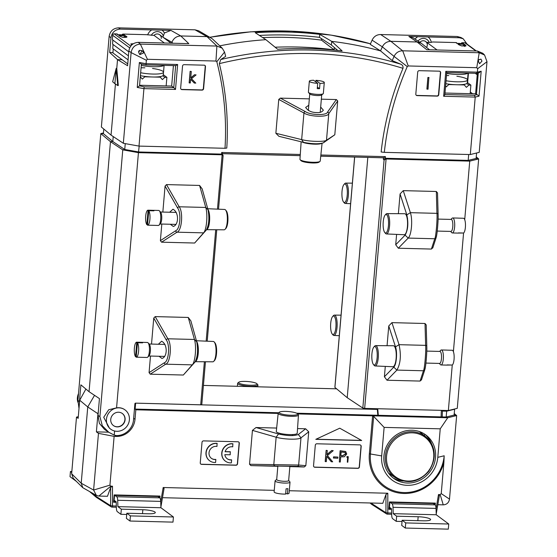 <?xml version="1.0" encoding="UTF-8"?>
<svg xmlns="http://www.w3.org/2000/svg" width="557" height="557" viewBox="0 0 557 557"><rect width="100%" height="100%" fill="white"/><g stroke="black" fill="none" stroke-linecap="round" stroke-linejoin="round"><path stroke-width="0.84" d="M144.138 76.295L144.806 76.796L160.291 77.186L162.379 79.595L164.879 77.305L166.884 77.353L166.153 85.924M159.622 76.692L160.291 77.186M162.811 75.773L164.879 77.305M163.305 74.708L166.884 77.353M140.308 76.782L142.307 79.08L144.806 76.796M461.015 43.578A1.497 1.406 -53.5 0 1 462.401 42.736L464.872 42.798A1.497 1.406 -53.5 0 1 465.638 43.063L476.332 50.979M426.794 42.374L430.784 42.471L432.608 41.977L455.87 42.569L457.088 43.474L463.626 43.641L462.401 42.736M464.552 44.33L466.063 45.841L464.97 46.036L461.495 45.883L458.822 44.762A1.497 1.406 126.5 0 1 459.588 45.02L458.021 44.163L464.552 44.33L462.964 45.973M455.87 42.569A1.497 1.406 -53.5 0 1 456.636 42.833L457.52 43.488M475.218 73.301L477.224 74.784M466.063 45.841A1.497 1.462 -147.2 0 0 465.165 46.029M118.864 35.509L120.437 36.365A1.497 1.406 126.5 0 0 119.664 36.108L118.864 35.509L125.402 35.676L126.202 36.275C127.288 36.797 127.156 37.173 125.819 37.382L122.338 37.228L119.664 36.108M123.814 37.319L125.402 35.676M121.858 34.924A1.497 1.406 -53.5 0 1 123.243 34.081L124.469 34.987L117.938 34.819L116.712 33.914L114.241 33.852A1.497 1.406 126.5 0 0 112.681 35.286L112.354 39.686L128.778 51.836M116.712 33.914A1.497 1.406 -53.5 0 1 117.478 34.179L118.363 34.833M164.371 43.021L154.094 35.411L146.505 34.68L123.243 34.081M113.245 48.891L112.932 52.929L127.741 63.895M113.05 44.476L112.737 48.515L128.089 59.878M112.848 40.055L112.542 44.1L128.43 55.86M131.675 44.992L130.784 43.94L133.227 43.759M129.663 47.853L112.681 35.286M130.784 43.94A1.497 1.462 32.8 0 1 131.967 44.72M448.134 84.051L448.803 84.553L464.287 84.943L466.383 87.352L468.876 85.061L470.881 85.11L470.15 93.68M463.619 84.448L464.287 84.943M466.808 83.529L468.876 85.061M467.302 82.464L470.881 85.11M445.593 86.015L446.303 86.836L448.803 84.553M164.106 65.357L163.521 72.215A15.004 2.882 -175.1 0 1 155.716 74.067A15.004 2.882 -175.1 0 1 140.656 72.73A15.004 2.882 4.9 0 0 155.716 74.067A15.004 2.882 4.9 0 0 163.521 72.215A15.004 2.882 4.9 0 0 152.534 68.469M144.883 67.822A15.004 2.882 4.9 0 0 141.074 67.808M140.399 75.668A15.004 2.882 4.9 0 0 155.466 76.998A15.004 2.882 4.9 0 0 163.271 75.146L163.521 72.215M163.883 65.357A15.004 2.882 -175.1 0 1 141.283 65.399M76.358 481.352L70.008 476.653L70.447 471.514L71.839 471.549M71.756 472.489L70.447 471.514M468.11 73.113L467.518 79.971A15.004 2.882 -175.1 0 1 446.039 80.751A15.004 2.882 4.9 0 0 451.546 81.489A15.004 2.882 4.9 0 0 467.518 79.971A15.004 2.882 4.9 0 0 456.865 76.267M448.782 75.578A15.004 2.882 4.9 0 0 446.491 75.543M445.788 83.689A15.004 2.882 4.9 0 0 451.288 84.427A15.004 2.882 4.9 0 0 467.267 82.902L467.518 79.971M467.88 73.113A15.004 2.882 -175.1 0 1 446.672 73.42M113.37 425.527A7.499 7.025 126.5 0 0 121.092 425.694A7.499 7.025 126.5 0 0 124.921 418.592A7.499 7.025 126.5 0 0 122.289 413.468M129.969 521.025L126.383 518.372L126.822 513.241L130.415 515.893L129.969 521.025L172.99 522.125L173.429 516.993L130.415 515.893M114.958 495.41L116.754 496.74L159.775 497.84A4.498 1.316 91.5 0 1 160.708 501.384L160.924 507.733L173.429 516.993M157.972 496.503L159.775 497.84M126.718 514.459L120.89 514.306L117.325 511.667A4.498 1.316 -88.5 0 1 116.385 508.123L116.176 501.773L114.122 500.256M126.822 513.241L148.329 513.784A9.748 1.873 4.9 0 0 155.306 512.586A9.748 1.873 4.9 0 0 142.843 509.725L121.335 509.175L120.89 514.306M160.708 501.384L117.694 500.283L117.903 506.64L160.924 507.733M117.903 506.64L121.335 509.175M117.694 500.283A4.498 1.316 -88.5 0 0 116.754 496.74M434.161 457.283A25.518 23.902 -53.5 0 0 425.833 436.834C436.013 447.055 436.96 458.592 428.674 471.431C418.767 482.271 407.71 484.395 395.505 477.815A25.518 23.902 -53.5 0 1 385.381 456.037A25.518 23.902 -53.5 0 1 400.594 434.147A25.518 23.902 -53.5 0 1 425.833 436.834L419.588 431.71A25.921 24.278 126.5 0 0 419.4 431.564M420.772 432.086L420.73 432.65M388.48 473.06A25.859 24.216 126.5 0 0 389.872 474.063L395.505 477.815M386.565 456.336A24.668 23.102 126.5 0 0 420.145 478.122A24.668 23.102 126.5 0 0 423.724 436.354A24.668 23.102 126.5 0 0 386.565 456.336M429.649 439.863L429.572 440.74M424.664 434.14L424.525 435.762M405.294 528.05L401.701 525.397L402.14 520.266L405.733 522.919L405.294 528.05L448.308 529.15L448.747 524.019L405.733 522.919M390.276 502.435L392.072 503.765L435.094 504.865A4.498 1.316 91.5 0 1 436.027 508.409L436.242 514.759L448.747 524.019M433.29 503.528L435.094 504.865M402.036 521.484L396.215 521.331L392.643 518.692A4.498 1.316 -88.5 0 1 391.703 515.148L391.494 508.792L389.44 507.274M402.14 520.266L423.654 520.809A9.748 1.873 4.9 0 0 430.624 519.611A9.748 1.873 4.9 0 0 418.161 516.75L396.654 516.2L396.215 521.331M436.027 508.409L393.012 507.309L393.221 513.658L436.242 514.759M393.221 513.658L396.654 516.2M393.012 507.309A4.498 1.316 -88.5 0 0 392.072 503.765M343.551 202.003A9.246 2.708 -88.5 0 0 347.331 193.314A9.246 2.708 -88.5 0 0 343.989 184.464A9.246 2.708 -88.5 0 0 341.921 193.182A9.246 2.708 -88.5 0 0 343.544 201.996A9.246 2.708 -88.5 0 0 343.551 202.003M343.989 184.464L344.79 183.601A10.179 2.98 91.5 0 1 345.73 183.1A10.179 2.98 91.5 0 1 346.67 183.643A10.179 2.98 91.5 0 1 348.383 194.999A10.179 2.98 91.5 0 1 345.208 203.451A10.179 2.98 91.5 0 1 344.303 202.908A10.179 2.98 91.5 0 1 344.296 202.901L343.544 201.996M247.886 385.11A9.246 1.775 4.9 0 0 256.902 383.731A9.246 1.775 4.9 0 0 248.004 381.552A9.246 1.775 4.9 0 0 238.862 382.186A9.246 1.775 4.9 0 0 247.886 385.11M256.902 383.731L257.738 384.657A10.179 1.956 -175.1 0 1 257.919 385.061A10.179 1.956 -175.1 0 1 247.809 386.168A10.179 1.956 -175.1 0 1 237.637 383.327A10.179 1.956 -175.1 0 1 237.881 382.951L238.862 382.186M332.23 334.012A9.246 2.708 -88.5 0 0 336.01 325.316A9.246 2.708 -88.5 0 0 332.675 316.473A9.246 2.708 -88.5 0 0 330.6 325.191A9.246 2.708 -88.5 0 0 332.23 334.005A9.246 2.708 -88.5 0 0 332.23 334.012M332.675 316.473L333.469 315.61A10.179 2.98 91.5 0 1 334.409 315.109A10.179 2.98 91.5 0 1 335.349 315.652A10.179 2.98 91.5 0 1 337.062 327.008A10.179 2.98 91.5 0 1 333.894 335.453A10.179 2.98 91.5 0 1 332.982 334.917A10.179 2.98 91.5 0 1 332.982 334.91L332.23 334.005M450.961 219.416L452.026 218.302A7.499 2.193 91.5 0 1 452.709 217.961L458.307 218.1A7.499 2.193 91.5 0 1 458.488 218.135L463.654 218.267A7.499 2.193 91.5 0 1 465.478 225.216A7.499 2.193 91.5 0 1 463.605 233.035L458.439 232.903A7.499 2.193 91.5 0 1 457.924 233.098L452.326 232.951A7.499 2.193 91.5 0 1 451.664 232.575L450.655 231.413M452.709 217.961A7.499 2.193 91.5 0 1 454.714 225.515A7.499 2.193 91.5 0 1 452.326 232.951M462.902 233.014L458.105 233.077M438.094 219.089L451.24 219.423A6.002 1.755 91.5 0 1 452.841 225.467A6.002 1.755 91.5 0 1 450.933 231.42L437.238 231.071M385.207 214.967L386.001 214.104A10.179 2.98 91.5 0 1 386.252 213.867A10.179 2.98 91.5 0 1 386.948 213.603L404.73 213.735A10.499 3.07 91.5 0 1 407.564 223.044A10.499 3.07 91.5 0 1 404.946 234.455A10.499 3.07 91.5 0 1 404.201 234.727L386.426 233.947A10.179 2.98 91.5 0 1 385.514 233.404L384.762 232.499A9.246 2.708 -88.5 0 0 386.245 232.756A9.246 2.708 -88.5 0 0 388.507 221.268A9.246 2.708 -88.5 0 0 385.207 214.967A9.246 2.708 -88.5 0 0 383.132 223.684A9.246 2.708 -88.5 0 0 384.762 232.499M386.948 213.603A10.179 2.98 91.5 0 1 389.691 222.626A10.179 2.98 91.5 0 1 387.15 233.682A10.179 2.98 91.5 0 1 386.426 233.947M146.839 224.659L148.099 210.191A7.499 2.193 -88.5 0 0 147.995 210.184A7.499 2.193 -88.5 0 0 145.683 216.255A7.499 2.193 -88.5 0 0 146.839 224.659L147.556 224.68M153.217 210.818L153.259 210.323A7.499 2.193 -88.5 0 1 153.934 210.838L148.775 210.706L147.514 225.167A7.499 2.193 -88.5 0 0 147.612 225.181L158.369 225.453A7.499 2.193 -88.5 0 0 159.051 225.112A7.499 2.193 -88.5 0 0 160.667 219.555A7.499 2.193 -88.5 0 0 159.413 210.838A7.499 2.193 -88.5 0 0 158.752 210.455L147.995 210.184M147.612 225.181A7.499 2.193 -88.5 0 0 149.917 219.277A7.499 2.193 -88.5 0 0 148.775 210.706M153.259 210.323L148.099 210.191M159.051 225.112L160.388 223.719A6.002 1.755 -88.5 0 0 161.683 219.27A6.002 1.755 -88.5 0 0 160.674 212.294L159.413 210.838M206.626 229.637A10.499 3.07 -88.5 0 0 209.606 220.621A10.499 3.07 -88.5 0 0 207.921 209.376M225.571 210.01L226.316 210.915A9.246 2.708 91.5 0 1 227.945 219.73A9.246 2.708 91.5 0 1 225.87 228.447L225.077 229.31A10.179 2.98 -88.5 0 0 227.347 219.945A10.179 2.98 -88.5 0 0 225.689 210.17A10.179 2.98 -88.5 0 0 225.571 210.01A10.179 2.98 -88.5 0 0 224.652 209.46L207.74 208.722M206.598 229.679L224.137 229.811A10.179 2.98 -88.5 0 0 225.077 229.31M315.93 80.326L319.99 83.411A7.499 1.441 4.9 0 0 324.285 82.478A7.499 1.441 4.9 0 0 315.93 80.326L315.798 81.907M317.372 87.045L319.537 88.688A7.499 1.441 4.9 0 1 317.239 88.626L317.692 83.348L313.633 80.264A7.499 1.441 4.9 0 0 309.337 81.197L308.397 92.197A7.499 1.441 4.9 0 0 308.515 92.49A7.499 1.441 4.9 0 0 308.682 92.643A7.499 1.441 4.9 0 0 316.111 94.3A7.499 1.441 4.9 0 0 323.171 93.75A7.499 1.441 4.9 0 0 323.345 93.479L324.285 82.478M309.337 81.197A7.499 1.441 4.9 0 0 309.622 81.642A7.499 1.441 4.9 0 0 317.692 83.348M319.537 88.688L319.99 83.411M308.515 92.49L309.859 94.029A6.002 1.156 4.9 0 0 309.991 94.147A6.002 1.156 4.9 0 0 315.937 95.477A6.002 1.156 4.9 0 0 321.584 95.031L323.171 93.75M302.117 142.021A10.499 2.019 4.9 0 0 312.247 144.047A10.499 2.019 4.9 0 0 321.619 143.414M319.99 161.405L319.008 162.171A9.246 1.775 -175.1 0 1 309.873 162.811A9.246 1.775 -175.1 0 1 300.975 160.625L300.132 159.706A10.179 1.956 4.9 0 0 311.286 162.212A10.179 1.956 4.9 0 0 319.99 161.405A10.179 1.956 4.9 0 0 320.233 161.036L322.071 143.323M301.149 141.777L299.958 159.295A10.179 1.956 4.9 0 0 300.132 159.706M288.658 480.454L289.898 481.875A7.499 1.441 -175.1 0 1 290.023 482.167L289.076 493.168A7.499 1.441 -175.1 0 1 287.419 493.913L287.872 488.635A7.499 1.441 -175.1 0 1 286.089 488.795L285.637 494.08A7.499 1.441 -175.1 0 1 277.964 493.488A7.499 1.441 -175.1 0 1 274.128 491.887L275.074 480.886A7.499 1.441 -175.1 0 1 275.242 480.614L276.704 479.431M290.023 482.167A7.499 1.441 -175.1 0 1 282.427 482.961A7.499 1.441 -175.1 0 1 275.074 480.886M285.692 493.398L287.419 493.913M289.891 466.146L288.651 480.573A6.002 1.156 -175.1 0 1 282.573 481.206A6.002 1.156 -175.1 0 1 276.697 479.549L277.866 465.896M297.445 413.733L298.28 414.659A10.179 1.956 -175.1 0 1 298.455 415.062L297.222 433.276A10.499 2.019 -175.1 0 1 286.583 434.404A10.499 2.019 -175.1 0 1 276.3 431.487L278.18 413.329A10.179 1.956 -175.1 0 1 278.423 412.953L279.405 412.187A9.246 1.775 4.9 0 0 288.241 415.09A9.246 1.775 4.9 0 0 297.445 413.733A9.246 1.775 4.9 0 0 290.636 411.776A9.246 1.775 4.9 0 0 281.229 411.609A9.246 1.775 4.9 0 0 279.405 412.187M298.455 415.062A10.179 1.956 -175.1 0 1 296.206 416.086A10.179 1.956 -175.1 0 1 284.843 415.759A10.179 1.956 -175.1 0 1 278.18 413.329M135.518 356.668L136.778 342.2A7.499 2.193 -88.5 0 0 136.681 342.193A7.499 2.193 -88.5 0 0 134.362 348.264A7.499 2.193 -88.5 0 0 135.518 356.668L136.235 356.682M141.903 342.827L141.944 342.332A7.499 2.193 -88.5 0 1 142.62 342.847L137.454 342.715L136.193 357.176A7.499 2.193 -88.5 0 0 136.298 357.19L147.048 357.462A7.499 2.193 -88.5 0 0 147.73 357.121A7.499 2.193 -88.5 0 0 149.353 351.558A7.499 2.193 -88.5 0 0 148.099 342.84A7.499 2.193 -88.5 0 0 147.431 342.464L136.681 342.193M136.298 357.19A7.499 2.193 -88.5 0 0 138.596 351.286A7.499 2.193 -88.5 0 0 137.454 342.715M141.944 342.332L136.778 342.2M147.73 357.121L149.067 355.721A6.002 1.755 -88.5 0 0 150.362 351.279A6.002 1.755 -88.5 0 0 149.36 344.303L148.099 342.84M195.312 361.646A10.499 3.07 -88.5 0 0 198.292 352.63A10.499 3.07 -88.5 0 0 196.607 341.385M214.25 342.019L215.002 342.924A9.246 2.708 91.5 0 1 216.624 351.732A9.246 2.708 91.5 0 1 214.556 360.449L213.756 361.312A10.179 2.98 -88.5 0 0 216.032 351.947A10.179 2.98 -88.5 0 0 214.375 342.179A10.179 2.98 -88.5 0 0 214.25 342.019A10.179 2.98 -88.5 0 0 213.338 341.469L196.426 340.731M195.284 361.688L212.816 361.813A10.179 2.98 -88.5 0 0 213.756 361.312M439.647 351.425L440.712 350.311A7.499 2.193 91.5 0 1 441.395 349.963L446.986 350.109A7.499 2.193 91.5 0 1 447.174 350.137L452.333 350.269A7.499 2.193 91.5 0 1 454.157 357.225A7.499 2.193 91.5 0 1 452.284 365.044L447.125 364.912A7.499 2.193 91.5 0 1 446.603 365.107L441.012 364.96A7.499 2.193 91.5 0 1 440.35 364.584L439.341 363.422M441.395 349.963A7.499 2.193 91.5 0 1 443.4 357.517A7.499 2.193 91.5 0 1 441.012 364.96M451.581 365.023L446.791 365.086M426.773 351.091L439.919 351.432A6.002 1.755 91.5 0 1 441.527 357.469A6.002 1.755 91.5 0 1 439.612 363.429L425.924 363.073M373.893 346.976L374.687 346.113A10.179 2.98 91.5 0 1 374.938 345.876A10.179 2.98 91.5 0 1 375.627 345.612L393.416 345.744A10.499 3.07 91.5 0 1 396.25 355.046A10.499 3.07 91.5 0 1 393.625 366.464A10.499 3.07 91.5 0 1 392.88 366.736L375.112 365.956A10.179 2.98 91.5 0 1 374.193 365.406L373.441 364.508A9.246 2.708 -88.5 0 0 374.931 364.765A9.246 2.708 -88.5 0 0 377.186 353.277A9.246 2.708 -88.5 0 0 373.893 346.976A9.246 2.708 -88.5 0 0 371.818 355.693A9.246 2.708 -88.5 0 0 373.441 364.508M375.627 345.612A10.179 2.98 91.5 0 1 378.37 354.635A10.179 2.98 91.5 0 1 375.829 365.691A10.179 2.98 91.5 0 1 375.112 365.956M468.451 73.127L467.629 82.708M162.024 30.169A9.601 8.996 126.5 0 1 164.406 33.002L170.908 30.391L151.727 29.904A9.601 8.996 126.5 0 0 147.647 34.889M151.727 29.904L120.305 29.103C115.069 29.528 111.95 32.383 110.947 37.674L109.68 52.483L112.96 52.567M118.92 34.847A2.249 2.11 -53.5 0 1 120.709 34.896M142.829 51.446L143.518 53.006L139.835 54.614L142.07 50.673L142.829 51.446L143.49 50.826L144.145 52.233L140.371 44.107C135.191 44.511 132.1 47.345 131.111 52.595L146.366 60.274L147.424 59.3L215.956 61.047L216.819 61.736A285.797 267.701 -53.5 0 1 225.007 148.287L226.783 148.058A288.373 270.11 126.5 0 0 219.34 63.63A370.433 346.976 -53.5 0 1 402.996 68.323C403.275 66.255 402.46 64.849 400.546 64.111A373.434 349.782 126.5 0 0 220.767 59.522L225.662 56.368A298.663 279.746 126.5 0 0 224.534 52.08L222.264 48.229L212.314 38.802L198.786 30.851L194.978 29.806L118.411 27.85C113.224 28.261 110.14 31.088 109.144 36.344L101.374 127.024L111.052 135.121L115.431 84.01M452.256 365.037L448.357 410.53L457.276 408.351L478.658 158.933L476.242 156.914M448.357 410.53L364.661 408.399L386.092 158.982L385.305 158.272L385.444 156.642L320.86 154.999M383.481 157.791L383.348 159.281L384.086 159.984L362.823 408.058L364.661 408.399M362.823 408.058L347.22 397.691L367.815 157.394M354.67 157.06L334.924 387.414L347.22 397.691M204.391 361.758L200.701 404.8L201.731 404.535M200.701 404.8L135.532 403.143A0.599 0.564 126.5 0 0 134.912 403.714L133.527 419.846A16.501 15.457 -53.5 0 1 116.371 435.574L114.227 435.121L114.582 430.993M79.003 408.483L77.938 400.379L79.428 401.604L80.869 384.845L89.057 391.696L99.445 398.596L98.011 415.355L99.383 423.369L104.507 429.398L108.796 432.295L102.307 425.722L99.905 416.629L98.011 415.355M459.469 37.758L457.179 36.49L460.89 37.486L463.18 38.753L459.469 37.758L428.048 36.95A9.601 8.996 -53.5 0 1 431.292 42.332M428.048 36.95L408.866 36.463L413.176 37.827L421.384 43.342L417.075 41.984L408.866 36.463M415.097 39.115A9.601 8.996 -53.5 0 1 417.75 36.692M417.987 41.058A6.9 6.461 -53.5 0 1 429.203 42.436M419.867 42.325A4.498 4.212 -53.5 0 1 426.544 47.422M164.406 33.002L163.326 36.087A6.9 6.461 126.5 0 0 157.777 31.631A6.9 6.461 126.5 0 0 151.246 35.342M162.867 37.187L163.326 36.087M170.908 30.391L180.788 35.954C176.569 36.128 173.61 38.238 171.904 42.276L163.166 37.354M103.449 132.949L100.81 133.596L77.938 400.379M79.428 401.604L79.393 403.895M463.18 38.753L467.156 44.191M459.859 43.55A2.249 2.11 126.5 0 0 458.077 43.502M457.179 36.49L380.696 34.541L390.882 41.315L417.075 41.984L426.766 49.712L477.377 51.007L482.815 53.291L484.583 55.032L479.222 52.748L478.136 59.362L478.428 60.01M89.057 391.696L110.488 141.694L112.799 141.541L113.231 136.562M103.79 129.043L103.393 133.673L100.81 133.596L110.488 141.694L122.77 149.854L99.905 416.629M117.729 85.534L118.293 85.548L116.768 68.42L116.204 68.414L114.895 83.654L117.729 85.534L116.204 68.414L114.881 83.647L112.653 81.782L116.19 68.407L116.768 68.42L117.527 59.62L109.68 52.483M372.104 40.153A298.663 279.746 126.5 0 0 370.252 44.365L380.528 50.896A300.021 281.027 -53.5 0 1 382.332 46.844L372.104 40.153M219.75 45.848A375.028 351.279 -53.5 0 1 265.891 39.679L255.252 32.71A373.643 349.977 126.5 0 1 319.739 34.36L331.707 41.357A375.028 351.279 -53.5 0 1 380.528 50.896L392.212 60.622A298.663 279.746 126.5 0 1 394.071 56.403L407.258 66.596L408.239 65.956L476.764 67.703L477.655 68.727L477.363 72.152L476.451 73.329L446.742 72.563L444.848 94.697L443.657 96.284L475.225 97.085L470.303 154.547L384.302 152.353A285.797 267.701 -53.5 0 1 407.258 66.596M122.129 59.738L117.527 59.62L127.588 65.733L128.855 50.931C129.858 45.639 132.97 42.778 138.206 42.353L188.816 43.641L180.788 35.954L206.981 36.623L194.978 29.806M210.783 37.667L206.981 36.623L216.945 46.057L140.455 44.107L138.206 42.353M380.696 34.541C376.783 34.569 373.928 36.421 372.125 40.097M477.377 51.007L479.145 52.748L402.655 50.798L390.882 41.315C387.018 41.406 384.17 43.251 382.332 46.844L394.071 56.403M103.393 133.673L112.799 141.541L124.747 149.478L122.77 149.854L138.442 152.66L139.194 146.094M337.751 50.429L331.394 45.033L319.488 37.354L319.739 34.36M331.394 45.033L331.707 41.357L342.123 50.924A373.643 349.977 126.5 0 0 277.63 49.274L265.891 39.679M319.488 37.354A370.586 347.122 126.5 0 0 259.416 35.439M262.723 37.604A367.523 344.254 -53.5 0 1 321.459 40.125L334.137 49.858L334.339 47.533M321.459 40.125L321.584 38.705M275.123 47.22A366.778 343.551 -53.5 0 1 334.137 49.858L334.478 50.095M171.667 42.945L171.904 42.276L172.566 42.903M429.503 49.782L421.384 43.342M161.272 38.475A4.498 4.212 126.5 0 0 153.955 35.411M377.737 408.734L378.3 415.292M441.116 416.894L441.339 410.356M77.855 402.196A12.003 11.244 -53.5 0 1 77.395 397.775A12.003 11.244 -53.5 0 1 78.523 393.59M444.987 93.04L474.32 93.785A4.498 0.863 4.9 0 0 475.594 93.771L477.37 73.127M173.415 65.601L171.66 86.063L140.023 85.256A4.498 0.863 4.9 0 1 139.584 85.242M470.303 154.547L479.222 152.36L486.992 61.681L484.583 55.032M472.663 93.743L470.289 92.044M147.424 59.3L144.145 52.233L143.414 52.609M139.675 50.346A2.249 2.11 -53.5 0 1 138.547 52.003M478.289 72.904L476.444 94.398L475.594 93.771M476.444 94.398L477.119 94.62L474.369 95.296L475.225 97.085L479.041 96.152L477.119 94.62M175.657 65.656L173.777 87.623L171.66 86.063M111.052 135.121L123.334 143.281L139.006 146.094L143.929 88.633L175.504 89.44L173.777 87.623L144.2 86.871L139.466 85.799M128.855 50.931L131.111 52.595M439.341 71.185L419.261 70.669A1.497 1.406 126.5 0 0 417.701 72.104L415.814 94.105A1.497 1.406 126.5 0 0 417.123 95.609L437.203 96.117A1.497 1.406 126.5 0 0 438.763 94.69L440.65 72.689A1.497 1.406 126.5 0 0 439.341 71.185M477.655 68.727L486.992 61.681M131.104 52.678L123.334 143.281M175.504 89.44L177.641 64.508L146.073 63.7L146.366 60.274M139.006 146.094L225.007 148.287M204.168 65.183A1.497 1.406 -53.5 0 1 205.477 66.687L203.59 88.688A1.497 1.406 -53.5 0 1 202.031 90.116L181.958 89.607A1.497 1.406 -53.5 0 1 180.649 88.103L182.536 66.102A1.497 1.406 -53.5 0 1 184.095 64.668L204.168 65.183M386.092 158.982L469.739 161.119L464.719 219.688M463.57 233.035L453.398 351.697M436.152 237.435C437.008 236.154 438.45 219.354 438.108 214.57A1.497 1.135 178.4 0 0 438.122 214.424A1.497 1.135 178.4 0 0 436.939 213.352C437.517 218.671 435.922 237.338 434.759 238.758L431.397 249.063L432.838 247.587M431.397 249.063L398.318 248.22L408.197 238.083C411.526 235.145 412.848 219.723 410.377 212.677L403.254 190.64L400.072 193.947L398.38 213.686M396.605 234.393L395.714 244.76L398.318 248.22M403.254 190.64L436.333 191.483L436.939 213.352L410.377 212.677L406.826 214.863C408.587 223.26 408.009 230.02 405.092 235.138L395.714 244.76M438.101 214.285L437.524 192.813L438.122 214.424C438.122 218.142 438.241 219.806 437.482 228.774C437.12 231.545 437.308 232.464 436.082 237.797A1.497 1.42 -161.9 0 1 436.082 237.797L436.082 237.797A1.497 1.42 -161.9 0 1 434.759 238.758L408.197 238.083L405.092 235.138M437.517 193.028L436.333 191.483M424.831 369.444C425.694 368.156 427.135 351.363 426.794 346.579A1.497 1.135 178.4 0 0 426.801 346.433A1.497 1.135 178.4 0 0 425.625 345.361C426.202 350.68 424.601 369.347 423.445 370.767L420.082 381.072L387.004 380.229L384.4 376.769L385.291 366.402M387.066 345.695L388.758 325.956L391.94 322.642L425.019 323.492L425.625 345.361L399.056 344.686C401.298 355.248 400.567 363.721 396.883 370.092L387.004 380.229M426.787 346.294L426.202 324.822L426.801 346.433C426.808 350.151 426.92 351.815 426.161 360.783C425.806 363.554 425.994 364.473 424.768 369.806L424.768 369.806A1.497 1.42 -161.9 0 1 423.445 370.767L396.883 370.092L393.771 367.147C396.452 364.828 397.517 352.477 395.512 346.872L388.758 325.956M426.196 325.03L425.019 323.492M420.082 381.072L421.524 379.596M468.681 154.505L468.179 160.388L469.739 161.119L478.658 158.933L476.11 158.446L468.179 160.388L385.353 158.272M223.044 155.876L222.403 154.449L221.512 154.094L222.139 154.797L217.474 209.147M222.09 154.797L138.442 152.66L116.566 407.87A12.003 11.244 -53.5 0 1 124.893 409.799A12.003 11.244 -53.5 0 1 124.977 409.861M183.33 375.035L194.985 362.078C197.644 356.946 198.222 350.193 196.725 341.796L190.87 320.909L188.266 317.448L155.187 316.606L153.746 318.082L166.244 339.93C170.233 344.804 168.792 361.604 164.28 362.795L149.067 372.647L150.251 374.186L183.33 375.035L192.256 364.87C195.326 361.925 196.649 346.503 194.435 339.464L188.266 317.448M149.067 372.647L150.494 356.048M151.518 344.073L153.746 318.082M160.388 240.638L161.565 242.184L177.008 232.185C181.819 230.856 183.42 212.189 179.187 206.779A1.497 0.968 150.2 0 0 177.558 207.921C181.547 212.795 180.113 229.595 175.601 230.786L160.388 240.638L161.809 224.039M162.839 212.064L165.067 186.073L177.558 207.921M161.565 242.184L194.651 243.026L206.299 230.069C208.959 224.944 209.543 218.184 208.04 209.787L202.184 188.9L199.587 185.439L166.501 184.597L165.067 186.073M402.996 68.323A288.373 270.11 126.5 0 0 381.141 151.991L384.302 152.353M221.512 154.094L138.686 151.977L124.747 149.478L125.248 143.622M280.352 98.129L278.758 99.431L303.941 113.001C309.769 116.949 328.017 117.416 328.776 113.635A1.497 1.358 -144.9 0 0 327.537 112.082C326.841 115.668 310.416 115.25 305.187 111.511L280.352 98.129L309.33 98.868M321.347 99.174L336.344 99.557L327.537 112.082M278.758 99.431L275.861 133.269L278.918 136.312L303.495 142.355C312.331 144.026 318.938 144.2 323.325 142.864L334.806 134.773L337.709 100.935L336.344 99.557M220.767 59.522L219.34 63.63M216.819 61.736L224.534 52.08M400.546 64.111L392.212 60.622M216.889 46.057L215.956 61.047M110.78 429.217A12.003 11.244 -53.5 0 1 106.45 419.275A12.003 11.244 -53.5 0 1 113.363 409.103A12.003 11.244 -53.5 0 1 125.06 409.924A12.003 11.244 -53.5 0 1 126.961 426.258A12.003 11.244 -53.5 0 1 110.78 429.217L109.485 428.249L103.727 417.263L108.692 409.75L116.566 407.87M114.227 435.121L108.796 432.295M408.239 65.956L402.711 50.798M478.54 59.738L480.976 59.139L481.965 61.138L479.598 63.721L477.906 60.748L476.764 67.703M222.264 48.229L216.945 46.057M402.655 50.798C398.763 50.868 395.909 52.72 394.091 56.348M477.906 60.748L478.136 59.362L477.906 60.748M308.78 105.245L305.647 107.466C307.993 110.878 311.718 112.577 316.836 112.57C319.962 112.841 322.127 112.027 323.332 110.14L320.672 107.048M334.806 134.773L326.493 140.246C324.397 142.042 309.323 141.652 301.657 139.612L275.861 133.269M303.495 142.355L301.657 139.612L303.941 113.001A1.497 0.926 -61.7 0 1 305.187 111.511M169.662 212.238L172.962 209.209C179.208 212.468 178.769 225.007 173.262 226.462L170.345 224.262M199.587 185.439L205.756 207.455C207.963 214.494 206.64 229.916 203.577 232.861L194.651 243.026M150.251 374.186L165.694 364.187C170.505 362.865 172.099 344.198 167.873 338.788A1.497 0.968 150.2 0 0 166.244 339.93M158.348 344.247L161.648 341.218C167.887 344.477 167.448 357.016 161.941 358.471L159.03 356.264M400.072 193.947L406.826 214.863M384.4 376.769L393.771 367.147M391.94 322.642L399.056 344.686L395.512 346.872M194.985 362.078L192.256 364.87L165.694 364.187A1.497 1.253 -122.9 0 1 164.28 362.795M206.299 230.069L203.577 232.861L177.008 232.185A1.497 1.253 -122.9 0 1 175.601 230.786M476.576 153.008L476.11 158.446M177.641 64.508L175.775 65.656L146.059 64.897L146.073 63.7L139.375 62.502L141.081 64.006L146.059 64.897M144.2 86.871L143.929 88.633L137.238 87.435L139.368 86.001M479.041 96.152L481.178 71.219L478.999 72.619M479.535 72.598L476.451 73.329M481.178 71.219L477.363 72.152L445.795 71.345L446.735 72.57M204.802 65.357A1.497 1.406 -53.5 0 1 205.227 66.499L203.34 88.5A1.497 1.406 -53.5 0 1 201.78 89.928L181.707 89.419A1.497 1.406 -53.5 0 1 181.074 89.245M194.379 83.097L190.626 79.212L190.299 83L189.143 82.847L190.132 71.317L191.288 71.463L190.717 78.133L194.49 74.749L196.078 74.91L191.504 78.69L195.799 83.139L194.212 82.979L190.619 79.254M190.745 77.848L194.49 74.749M416.239 95.247A1.497 1.406 126.5 0 0 416.873 95.421L436.946 95.929A1.497 1.406 126.5 0 0 438.505 94.502L440.392 72.501A1.497 1.406 126.5 0 0 439.974 71.359M426.892 89.057L427.88 77.472L428.876 77.5L428.048 89.211L426.892 89.057M222.981 155.152L222.139 154.797M300.286 154.47L221.7 152.465L222.64 153.69L300.202 155.668M320.741 156.169L383.578 157.798L320.735 156.197M383.481 157.77L385.444 156.642M383.348 159.281L385.305 158.272M384.086 159.984L386.043 158.982M110.752 419.386A7.499 7.025 -53.5 0 1 115.069 413.029A7.499 7.025 -53.5 0 1 122.387 413.538A7.499 7.025 -53.5 0 1 123.57 423.745A7.499 7.025 -53.5 0 1 113.461 425.597A7.499 7.025 -53.5 0 1 110.752 419.386M479.598 63.721L478.352 61.033L478.533 59.898L480.976 59.139M142.07 50.673L142.07 50.673C138.47 49.872 137.725 51.188 139.835 54.614L139.821 54.607M189.317 82.972L190.132 71.317M194.665 74.875L196.078 74.91M190.306 71.435L191.288 71.463M427.059 89.183L427.88 77.472M428.054 77.597L429.043 77.625M78.293 416.706L76.504 417.102L78.154 418.363L79.707 400.225L85.889 389.051M376.344 408.699L377.319 409.416L135.476 403.143M336.609 388.821L203.423 385.423M441.443 410.356L442.418 411.073L442.216 416.921L377.82 415.278L377.319 409.416M446.679 411.184L454.609 409.242L454.108 415.076L446.178 417.019L446.679 411.184L442.418 411.073M76.504 417.102L71.644 473.784L81.211 483.225L87.748 406.951L79.707 400.225M71.644 473.784L73.232 478.268L82.812 487.709L96.375 495.403L98.84 496.064L107.48 496.28L110.641 487.424L110.634 505.707L95.79 496.217L96.41 497.38L111.254 506.877A1.497 1.399 -57.4 0 1 110.634 505.707L112.486 505.923L112.493 486.219L110.829 486.177L109.938 485.154L114.122 436.375L98.471 433.353L93.604 490.049L96.375 495.403M93.604 490.049L81.211 483.225L82.812 487.709M371.108 503.006L371.728 504.405L386.572 513.902A1.497 1.399 -57.4 0 1 385.952 512.732L370.83 502.999M95.79 495.082L95.79 496.217L92.058 493.029M94.537 395.331L87.748 406.951L97.948 413.726L98.359 411.296M347.324 462.199L347.749 457.255L346.753 457.109L347.115 456.552L348.285 456.698L347.812 462.206L347.324 462.199L347.575 457.248M339.317 461.99L340.271 450.85L345.709 451.539L346.719 454.011L344.303 456.782L340.731 456.872L340.292 462.018L339.317 461.99L340.104 450.724L345.625 451.483M360.56 445.078A1.497 1.406 -53.5 0 1 361.02 446.254L359.258 466.787A1.497 1.406 -53.5 0 1 357.698 468.221L314.677 467.121A1.497 1.406 -53.5 0 1 314.002 466.919M331.38 461.788L326.792 456.287L326.325 461.662L325.184 461.509L326.137 450.369L327.286 450.522L326.917 454.763L331.659 450.509L333.218 450.669L327.439 455.535L332.682 461.823L331.213 461.662L326.785 456.357M326.945 454.477L331.659 450.509M333.462 458L333.559 456.858L337.918 457.088L337.82 458.23L333.462 458M440.232 428.827L437.788 457.346A29.354 27.495 -53.5 0 1 407.271 485.328A29.354 27.495 -53.5 0 1 381.677 455.918L384.121 427.393L440.232 428.827L447.737 417.75L446.178 417.019L442.216 416.921M237.992 441.771A1.497 1.406 -53.5 0 1 239.301 443.268L237.54 463.807A1.497 1.406 -53.5 0 1 235.98 465.234L201.564 464.357A1.497 1.406 -53.5 0 1 200.255 462.853L202.017 442.321A1.497 1.406 -53.5 0 1 203.577 440.886L237.992 441.771M278.173 413.426L135.824 409.792L135.017 419.268A17.998 16.863 -53.5 0 1 116.295 436.43L114.122 436.375M391.634 513.046L387.804 512.948L387.811 493.244L289.285 490.731M274.26 490.348L163.187 487.514L160.729 501.878M437.809 504.712L443.254 504.851C446.777 504.607 448.858 502.699 449.492 499.135L456.656 415.564L447.737 417.75L372.605 415.835L369.354 453.795A39.596 37.089 126.5 0 0 400.622 493.244A39.596 37.089 126.5 0 0 443.908 462.373L441.235 493.606L440.169 494.581L438.505 494.539L436.047 508.903M384.121 427.393L373.663 416.364L372.605 415.835L297.612 413.921M339.749 428.194L361.688 440.51L315.805 439.341L339.749 428.194M359.878 444.876A1.497 1.406 -53.5 0 1 361.187 446.38L359.425 466.912A1.497 1.406 -53.5 0 1 357.866 468.346L314.844 467.246A1.497 1.406 -53.5 0 1 313.542 465.743L315.297 445.21A1.497 1.406 -53.5 0 1 316.856 443.783L359.878 444.876M249.529 464.239L250.894 465.617L297.166 466.348A1.497 1.462 -84.9 0 0 298.649 465.032L249.529 464.239L252.432 430.38L276.147 437.203C283.785 439.508 298.865 439.898 300.982 437.837L308.731 431.814L305.64 428.793L298.294 434.509C293.894 436.103 287.301 435.936 278.514 434L256.025 427.525L252.432 430.38M256.025 427.525L276.655 428.054M297.542 428.591L305.64 428.793M308.731 431.814L305.828 465.673L298.649 465.032L300.982 437.837L298.294 434.509M289.849 466.613L304.233 466.975L305.828 465.673M250.894 465.617L277.832 466.306M162.491 497.686L382.798 503.305L385.959 494.449L385.952 512.732L387.804 512.948A1.497 0.439 91.5 0 1 387.345 514.139A1.497 0.439 91.5 0 1 387.261 514.111A1.497 1.399 -57.4 0 1 386.572 513.902A1.497 1.497 0 0 0 387.345 514.139L391.675 514.243M163.187 487.514L163.946 488.781L164.078 488.412L160.896 506.988M387.811 493.244L385.959 494.449M440.169 494.581L443.24 504.851M438.505 494.539L439.264 495.807L439.396 495.438L436.215 514.014M98.854 496.064L110.829 486.177M112.493 486.219L110.641 487.424M449.492 499.114L441.235 493.606M443.908 462.373L444.18 455.779A38.572 36.128 -53.5 0 1 404.083 492.555A38.572 36.128 -53.5 0 1 370.447 453.899L373.663 416.364M108.622 432.176L96.396 431.863L98.471 433.353M96.396 431.863L97.948 413.726M454.108 415.076L456.656 415.564L454.24 413.545M277.846 466.091L289.87 466.341M274.817 465.777A1.497 1.03 -89.6 0 1 273.814 464.399L276.147 437.203L278.514 434M109.938 485.154L93.611 490.035M377.82 415.278L296.637 413.203M278.688 412.751L135.128 409.089L135.63 403.247M135.824 409.792L135.128 409.089M116.357 507.225L112.027 507.114A1.497 0.439 -88.5 0 1 111.943 507.086A1.497 1.399 -57.4 0 1 111.254 506.877A1.497 1.497 0 0 0 112.027 507.114A1.497 0.439 -88.5 0 0 112.486 505.923L116.316 506.021M159.887 497.937L160.047 496.078L159.253 496.531L159.177 497.401M160.047 496.078L114.157 494.908L114.519 495.389L159.295 496.538L114.54 495.389L114.011 501.606L113.531 502.24L116.19 502.31M114.157 494.908L114.519 495.389L114.157 494.908L113.531 502.24M435.205 504.962L435.365 503.103L434.571 503.556L434.495 504.426M434.613 503.563L389.858 502.414L434.613 503.563M435.365 503.103L389.475 501.934L388.849 509.265L389.329 508.632L389.858 502.421M389.475 501.934L389.837 502.414L389.475 501.934L389.837 502.414L389.308 508.569M383.919 455.974A27.001 25.295 -53.5 0 1 400.03 432.81A27.001 25.295 -53.5 0 1 426.725 435.651A27.001 25.295 -53.5 0 1 430.067 471.675A27.001 25.295 -53.5 0 1 394.635 479.013A27.001 25.295 -53.5 0 1 383.919 455.974M403.01 481.046A27.175 25.455 -53.5 0 1 393.235 478.003M425.478 434.697A27.161 25.441 -53.5 0 1 431.682 444.117M361.465 440.385L316.049 439.229M325.351 461.635L326.137 450.369M331.826 450.634L333.218 450.669M326.305 450.495L327.286 450.522M333.629 458.126L333.559 456.858M333.727 456.984L337.918 457.088M341.149 452.019L340.828 455.73L342.736 455.807L345.737 453.99L345.089 452.486L341.149 452.019M340.842 455.612L342.569 455.682L345.57 453.864L345.006 452.43M346.92 457.234L347.115 456.552M347.29 456.677L348.285 456.698M200.715 464.03A1.497 1.406 126.5 0 0 201.397 464.232L235.813 465.109A1.497 1.406 126.5 0 0 237.373 463.682L239.134 443.149A1.497 1.406 126.5 0 0 238.675 441.973M209.592 460.73A9.748 9.135 -53.5 0 1 209.509 460.667A9.748 9.135 -53.5 0 1 206.793 449.415A9.748 9.135 -53.5 0 1 217.056 443.365L216.972 446.442A6.754 6.322 126.5 0 0 209.648 450.453A6.754 6.322 126.5 0 0 211.458 458.376A6.754 6.322 126.5 0 0 215.851 459.511L215.677 459.386A6.754 6.322 126.5 0 1 211.375 458.314M225.125 451.609L230.278 451.741L230.194 454.797L224.833 454.658A6.754 6.322 126.5 0 0 227.235 458.78A6.754 6.322 126.5 0 0 231.621 459.908L231.454 459.783A6.754 6.322 126.5 0 1 227.152 458.717M225.369 461.133A9.748 9.135 -53.5 0 1 225.279 461.071A9.748 9.135 -53.5 0 1 222.57 449.819A9.748 9.135 -53.5 0 1 232.826 443.769L232.742 446.846A6.754 6.322 126.5 0 0 225.084 451.727L230.445 451.866M231.621 459.908L231.371 462.867A9.748 9.135 -53.5 0 1 225.453 461.196A9.748 9.135 -53.5 0 1 222.737 449.945A9.748 9.135 -53.5 0 1 232.993 443.894M215.851 459.511L215.594 462.463A9.748 9.135 -53.5 0 1 209.676 460.792A9.748 9.135 -53.5 0 1 206.967 449.541A9.748 9.135 -53.5 0 1 217.223 443.49M464.872 42.798L475.908 50.966M458.822 44.762L458.021 44.163M463.689 45.994L463.069 45.528M465.353 44.922A1.497 1.406 126.5 0 0 463.87 45.994M124.538 37.34L123.912 36.88M126.202 36.275A1.497 1.406 126.5 0 0 124.712 37.34M130.735 46.057L114.241 33.852M132.329 44.4A1.497 0.703 -91.1 0 0 131.877 43.745M142.508 513.638L142.843 509.725M417.827 520.663L418.161 516.75M110.947 37.674L109.137 36.428M118.495 27.85L120.305 29.103M370.489 43.808A373.434 349.782 126.5 0 0 210.086 37.27M474.369 95.296L444.862 94.544M445.795 71.345L443.657 96.284M139.375 62.502L137.238 87.435M215.712 229.749L206.16 341.156M221.7 152.465L221.561 154.094M222.647 153.669L300.202 155.647M337.709 100.935L328.776 113.635L326.493 140.246L323.325 142.864M166.501 184.597L179.187 206.779L205.756 207.455L208.04 209.787M155.187 316.606L167.873 338.788L194.435 339.464L196.725 341.796M388.849 509.265L391.508 509.335M437.788 457.346L444.18 455.779M297.166 466.348L304.233 466.975M387.421 514.111L391.675 514.222M391.258 508.618L389.329 508.569M112.103 507.086L116.357 507.197M115.94 501.592L114.011 501.544M113.99 501.544L114.519 495.389M381.677 455.918L369.354 453.795M114.888 435.296L116.295 436.43M133.659 418.321L135.017 419.268M436.841 49.803L425.666 41.538M459.588 45.02L461.579 45.869L465.346 45.966L464.67 46.496M159.643 34.75L170.818 43.014M120.437 36.365L122.422 37.215L126.028 37.375M345.208 203.451L350.618 203.688M345.73 183.1L352.379 183.149M237.637 383.327L237.331 386.286M257.919 385.061L257.8 386.809M333.894 335.453L339.304 335.69M334.409 315.109L341.065 315.158M407.16 218.295L407.571 218.309M176.291 212.405L160.423 212.001M176.019 224.401L160.117 223.998M320.219 112.305L321.709 94.927M308.334 110.516L309.755 93.903M280.637 433.527L280.554 434.509M292.599 434.551L292.509 435.595M164.976 344.414L149.102 344.01M164.705 356.41L148.796 356.007M395.839 350.304L396.257 350.318M370.496 43.794L331.324 35.147L291.172 31.136L250.546 31.833L209.982 37.215M334.875 387.331L354.614 157.06M436.082 237.797L432.754 248.011M421.433 380.02L424.768 369.806M139.529 85.889L141.394 64.062M223.12 155.605L218.532 209.195M216.764 229.756L207.211 341.204M205.449 361.765L201.773 404.619M222.57 154.644L222.647 153.683M370.043 502.978L371.582 504.294M96.264 497.269L89.907 491.845"/></g></svg>
